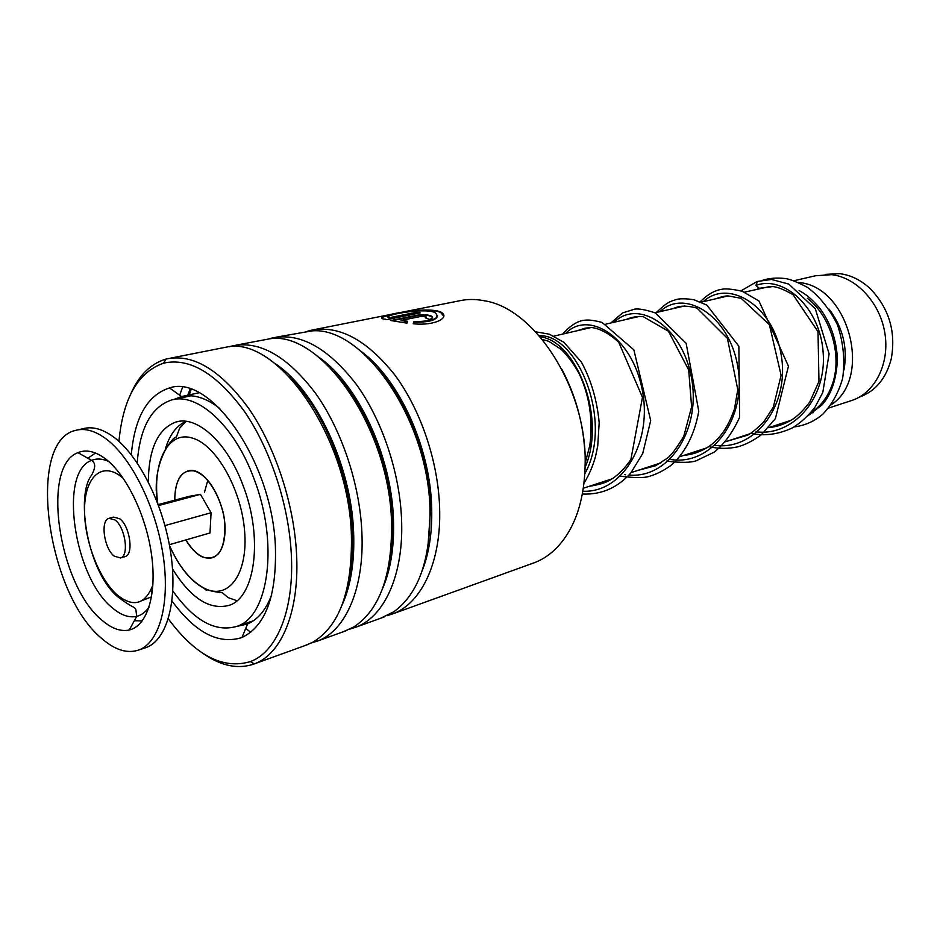 <?xml version="1.0" encoding="UTF-8"?>
<svg xmlns="http://www.w3.org/2000/svg" width="940" height="940" viewBox="0 0 940 940"><rect width="100%" height="100%" fill="white"/><g stroke="black" fill="none" stroke-linecap="round" stroke-linejoin="round"><path stroke-width="1.41" d="M825.214 274.398L839.573 273.658C850.747 275.009 861.005 280.061 870.37 288.803C889.146 308.485 896.114 331.82 891.249 358.822C886.279 378.103 875.904 390.781 860.124 396.856L859.348 397.127M744.55 292.14L769.942 286.488M793.971 280.743L815.556 275.761L831.559 274.668C856.317 277.3 879.946 302.621 884.834 332.854C889.898 363.075 875.387 392.297 852.604 400.205L850.43 400.922M798.565 282.529C848.562 285.713 873.072 377.798 831.172 404.811M813.135 412.707L809.986 413.142M829.198 309.213C842.886 327.508 847.821 347.741 844.002 369.925M824.451 401.979L820.843 404.271M807.366 298.274C831.618 316.909 842.898 357.74 831.641 386.152C827.094 397.973 820.162 406.797 810.844 412.637M115.103 520.032L109.028 518.304C100.122 520.255 104.035 548.549 114.187 556.116L120.508 557.961C129.368 556.022 125.337 527.352 115.103 520.032M124.691 556.75L125.102 556.633C133.985 554.694 129.978 526.071 119.733 518.786L113.658 517.071L109.44 518.198M144.278 648.165L146.44 647.437C167.108 639.741 177.989 600.472 170.645 552.356C163.407 504.275 138.803 455.36 113.446 436.877C102.46 428.946 92.367 426.208 83.155 428.699L77.938 429.862M105.785 438.651C94.834 430.661 84.764 427.912 75.588 430.379C26.073 441.248 46.706 593.128 101.332 638.119C114.798 650.057 127.382 653.982 139.085 649.904C159.659 642.232 170.434 602.869 163.02 554.588C155.711 506.343 131.095 457.216 105.785 438.651M101.743 620.012C111.425 628.484 120.59 631.809 129.25 630C147.004 626.052 157.015 594.949 151.634 555.352C146.358 515.802 126.312 474.477 105.339 458.755C95.234 451.282 86.104 449.25 77.961 452.657C40.749 465.946 58.679 585.115 101.743 620.012M169.353 544.707L209.996 532.968L211.065 512.735L200.455 494.334L188.999 496.367L158.226 504.604M200.455 494.334L158.578 505.567M211.065 512.735L164.97 525.589M174.805 500.162L174.852 496.167C175.686 482.22 179.975 473.842 187.706 471.034C203.933 464.595 227.48 503.582 224.907 533.65C223.896 546.716 219.878 554.718 212.839 557.631C203.663 560.029 194.697 554.13 185.944 539.913M173.982 399.488L190.926 395.799M172.525 568.959C190.832 598.345 209.702 610.471 229.149 605.325C255.292 597.476 263.376 537.668 243.108 485.616C227.386 442.646 197.118 415.198 175.921 422.025C157.92 428.828 148.72 448.803 148.32 481.914M172.843 590.978C194.133 620.835 215.518 632.62 236.998 626.31C268.934 616.499 279.016 542.815 253.894 478.472C234.448 425.479 197.247 391.98 171.303 400.076C151.199 407.102 139.825 428.041 137.216 462.903M531.64 563.695L535.189 562.414C543.261 559.183 550.617 554.13 557.267 547.256C575.421 527.74 584.727 499.481 585.185 462.457C586.255 388.349 535.001 308.72 484.817 300.835C475.628 298.967 466.816 299.038 458.403 301.023L314.571 329.564M150.788 590.344L152.162 592.94M168.307 618.849C195.543 655.439 222.886 669.703 250.322 661.619C277.159 651.925 294.714 608.979 291.212 552.473C288.38 503.511 270.038 448.509 244.318 411.262C216.482 373.439 189.598 357.4 163.654 363.146C137.98 372.087 123.081 398.161 118.934 441.377M130.813 393.837C139.038 375.166 150.741 363.604 165.887 359.127L166.768 358.904C193.311 353.522 220.712 370.149 248.959 408.771C275.067 446.782 293.632 502.677 296.464 552.426C299.942 609.59 282.294 653.171 255.245 663.546L254.399 663.887C238.208 669.597 221.088 666.107 203.028 653.418M131.294 454.76C134.679 417.348 147.416 395.082 169.494 387.938C210.208 373.544 271.93 461.211 275.373 545.928C276.877 595.514 265.738 626.028 241.968 637.496C218.679 644.922 195.356 632.749 171.985 601.001M219.819 408.501C206.166 397.867 193.405 393.884 181.514 396.539L173.583 399.559M307.815 331.127L310.694 330.339C338.647 324.723 366.671 339.599 394.788 374.966C420.697 409.793 438.181 461.376 439.615 507.823C441.495 561.157 421.931 602.74 393.425 613.62L386.986 615.724M276.137 337.19L311.857 330.892C363.557 326.027 428.922 420.85 430.003 510.82C430.367 560.228 418.323 593.869 393.872 611.729L380.7 618.226M269.216 338.811L272.306 337.954C299.93 332.396 327.837 347.73 356.013 383.955C382.004 419.616 399.782 472.35 401.568 519.679C403.848 574.035 384.742 616.17 356.589 626.933L349.962 629.072M236.14 345.133L269.897 338.764C321.269 330.516 389.759 428.934 391.545 522.804C392.203 575.21 379.654 609.907 353.922 626.898L343.511 631.657M229.043 346.825L232.368 345.885C259.605 340.386 287.346 356.201 315.57 393.331C341.62 429.874 359.703 483.806 361.865 532.052C364.591 587.465 346.002 630.164 318.237 640.798L311.422 642.948M170.446 358.175L226.493 347.095C277.241 335.263 348.811 437.37 351.407 535.307C352.406 590.825 339.434 626.534 312.456 642.408L304.807 645.639M250.698 632.303L245.739 628.39M421.226 316.357L401.039 320.446L407.525 321.269L406.938 323.137L390.864 320.528L417.219 315.206C422.965 314.242 427.747 314.559 431.578 316.146C433.387 317.485 432.635 318.578 429.298 319.424L425.256 317.755L426.02 316.721L421.226 316.357M413.224 323.736L413.788 321.727C433.798 321.257 440.86 318.178 434.985 312.491C423.059 307.298 379.701 315.852 389.125 317.744L416.373 312.291L420.321 312.903L386.904 319.623L385.224 319.165C366.271 317.802 424.304 305.43 440.555 311.892C451.036 317.121 435.467 326.215 413.224 323.736M189.292 394.87L191.161 389.348M179.658 395.211L182.548 387.304M561.897 369.349C575.48 395.176 583.129 422.647 584.833 451.788M236.692 626.428L247.572 623.972C257.959 619.495 265.997 609.813 271.672 594.903M413.788 321.727L413.764 322.162C428.534 322.42 436.477 320.293 437.617 315.805M388.149 317.074L389.16 318.202L416.408 312.738L419.17 313.137M381.969 317.755C382.886 316.792 387.609 315.546 396.116 314.007M405.281 312.362C420.673 309.448 432.435 309.436 440.543 312.327L443.798 316.275M413.306 323.736L413.764 322.162M401.039 320.446L407.384 321.691M391.968 320.752L417.231 315.652C422.965 314.688 427.735 314.994 431.566 316.58L432.529 317.673M425.89 318.002L426.255 317.344M751.025 433.411C764.584 436.266 778.402 434.409 792.479 427.853C801.174 422.448 808.729 415.457 815.156 406.891L822.806 392.438L829.104 353.816L815.332 308.837L788.719 284.056L771.482 279.45L757.581 281.424L755.877 285.454L759.344 288.286L756.935 289.285M762.54 280.343L762.869 280.226C769.472 278.134 776.934 277.582 785.264 278.546C789.706 279.027 797.144 281.988 807.601 287.429C819.809 296.699 829.785 309.213 837.528 324.958C843.427 342.806 845.13 360.572 842.651 378.279C838.656 392.438 832.076 404.376 822.9 414.094C814.616 421.273 805.028 425.55 794.112 426.924M207.799 480.387L204.485 492.219M539.125 335.697C577.477 333.806 613.808 421.613 584.88 473.654C613.808 421.613 577.477 333.806 539.125 335.697M174.711 500.197C175.228 478.389 182.16 468.719 195.485 471.152C208.845 475.276 222.898 500.209 224.836 523.756C225.377 549.512 218.221 560.734 203.357 557.397C196.989 554.729 191.149 548.913 185.85 539.936M206.412 590.367L204.333 588.546M165.464 448.639C169.717 434.691 176.567 425.585 186.038 421.32M169.529 545.705C179.681 568.019 191.925 582.506 206.248 589.168C229.383 599.368 248.242 572.942 244.588 530.889C241.298 488.964 215.942 444.655 192.465 438.122C167.978 430.073 152.045 462.633 157.755 503.382M95.222 453.221L87.855 458.25M108.594 461.423C102.413 458.626 96.75 458.285 91.627 460.389C58.315 471.669 73.943 577.36 112.33 607.816C120.943 615.207 129.085 618.05 136.746 616.334C141.541 615.136 145.653 612.034 149.096 607.017M123.316 478.401L120.872 476.404C101.403 461.446 84.859 477.555 84.541 508.787C83.942 539.83 99.017 579.475 117.676 595.326C133.68 607.769 145.43 604.279 152.926 584.88M142.387 600.437L151.563 596.83M134.326 620.752L142.281 620.882M360.913 351.243C398.901 378.82 430.379 447.322 431.683 507.882C432.341 532.216 429.134 553.284 422.072 571.073M318.531 357.012C357.776 383.767 391.686 456.018 393.472 519.738C394.353 546.539 390.793 569.299 382.791 588.017M274.586 363.263C314.912 389.031 351.278 465.147 353.605 532.111C354.744 561.45 350.855 585.867 341.937 605.36M188.858 394.976L191.055 389.301M378.127 368.551C407.843 401.345 429.322 458.038 430.626 508.211L427.876 547.362M334.229 371.958C366.295 404.682 390.64 466.052 392.368 520.079C393.002 537.187 391.71 552.861 388.514 567.114M187.718 395.223L190.15 389.007M288.85 376.188C322.996 408.524 350.221 474.594 352.441 532.475C353.322 552.697 351.666 570.85 347.471 586.924M755.877 285.454C783.69 274.844 820.479 307.803 823.193 352.982C826.577 398.102 793.489 436.618 755.948 431.801M703.273 301.67C727.818 278.651 772.739 304.525 781.081 354.333C790.246 403.906 755.877 451.177 714.682 445.29M660.009 311.645C684.191 288.204 729.24 315.112 737.736 366.447C747.042 417.548 712.602 465.888 671.054 459.554M614.22 322.209C637.52 298.861 681.57 325.134 691.264 376.717C701.71 428.053 670.091 478.66 629.001 475.064M625.629 474.759L624.841 474.665M565.704 333.395C588.17 309.988 631.445 336.191 641.961 388.455C653.206 440.472 623.608 493.03 582.906 491.244M540.124 336.849C575.303 340.362 607.076 416.408 585.138 467.345M193.053 470.74L195.496 471.281C207.035 476.134 215.918 488.636 222.122 508.81C227.597 526.306 224.918 548.02 217.422 554.694M186.12 421.332L179.669 428.147L176.415 436.959C171.48 437.347 150.6 465.265 157.662 503.135M169.576 545.952C179.74 568.195 191.971 582.694 206.283 589.451C213.18 592.294 223.156 592.353 222.827 593.163L228.15 597.617L236.927 600.719M553.954 336.109L591.331 327.484M606.077 324.077L639.376 316.404M655.027 312.785L684.884 305.899M701.111 302.163L727.971 295.971M828.704 408.019L852.604 400.205M583.388 488.213L612.293 478.765M631.128 472.609L660.961 462.856M679.749 456.711L706.809 447.863M725.504 441.753L750.073 433.728M758.956 288.345L772.68 286.583C777.216 286.841 784.007 289.532 793.043 294.655L818.011 331.691L818.963 381.417L809.857 401.838C804.17 409.464 798.553 415.21 793.008 419.064C785.405 423.916 777.286 426.784 768.638 427.665L790.951 420.356M859.407 397.091L860.124 396.856M77.961 452.657L91.627 460.389C95.704 462.962 95.669 467.909 91.533 475.252C75.282 496.179 87.761 571.743 117.582 596.63C133.457 608.721 133.315 605.807 135.795 609.226L136.746 616.334L129.25 630M146.44 647.437L139.085 649.904M120.508 557.961L125.102 556.633M175.921 422.025L178.071 421.531M236.998 626.31L253.436 620.741M188.964 395.728L188.165 396.363M247.608 622.715L250.945 621.587M250.322 661.619L254.399 663.887M181.514 396.539L169.494 387.938M180.55 396.786L192.371 394.201M192.829 394.107L199.045 392.744M255.245 663.546L308.144 644.441M318.237 640.798L346.895 630.434M393.425 613.62L535.189 562.414M356.589 626.933L384.119 616.993M247.572 623.972L241.968 637.496M163.654 363.146L165.887 359.127M715.622 298.814C721.603 296.641 725.891 295.689 728.477 295.959L741.19 298.344L769.402 324.688L781.105 375.283L773.326 407.126L763.609 422.178C755.866 429.58 750.437 433.951 747.335 435.279L727.548 441.083M672.347 308.79L677.987 306.839C682.922 305.629 689.267 306.052 697.022 308.109L727.419 338.365L737.783 389.665L734.469 409.006C727.513 428.687 719.97 437.923 709.97 445.783C701.698 451.365 693.074 454.537 684.085 455.301M626.451 319.377C631.175 317.18 636.732 316.263 643.136 316.627L668.434 331.244L688.703 369.961L691.617 406.926L683.756 436.313C676.354 448.462 670.925 455.724 667.482 458.097L655.709 465.711L638.025 470.353M577.583 330.657L585.138 328.178L591.601 327.496C600.214 328.647 609.249 333.559 618.72 342.242L642.466 397.362L630.893 459.507C625.382 467.544 619.202 473.948 612.375 478.719C606.993 481.762 604.35 483.795 589.121 486.344M542.286 339.422L548.69 341.279L561.298 349.433C568.077 356.107 574.14 364.403 579.475 374.308C589.662 396.469 593.093 420.227 589.803 445.584L585.185 463.126M808.247 415.574L822.065 404.858C831.383 394.389 836.494 379.22 837.411 359.374C836.588 339.963 830.607 322.784 819.468 307.815C810.045 297.181 805.604 294.255 799.106 290.542M756.935 281.624L740.979 290.836M775.723 425.338L778.12 425.914M699.372 302.562C706.974 294.89 714.259 290.507 721.215 289.403C725.022 288.38 732.002 288.991 742.177 291.236L758.968 300.976L788.448 366.189L775.418 418.559L761.259 434.856C753.046 440.789 745.279 444.761 737.947 446.794C728.629 448.838 719.264 448.862 709.841 446.876M656.32 312.491C668.187 301.282 670.584 301.294 677.035 299.343C680.572 298.474 686.153 298.591 693.755 299.707L706.821 305.054L738.864 346.202L739.592 417.395C732.542 432.717 724.07 444.303 714.189 452.152L696.047 460.847C690.277 462.738 680.36 462.832 666.319 461.105M610.8 322.996L622.574 312.914L634.782 309.107C638.989 308.531 645.803 309.789 655.215 312.867L686.153 343.323L698.773 411.274C694.167 437.206 682.934 455.395 670.385 465.805C663.546 470.67 656.602 474.16 649.564 476.286C644.405 478.037 634.629 478.002 620.247 476.169M562.602 334.111C570.733 325.052 578.417 320.399 585.644 320.152C589.274 319.741 594.785 320.517 602.141 322.467L633.866 349.856L650.703 420.615L642.713 453.55L630.705 473.114C617.357 487.884 601.259 494.863 582.401 494.029M535.577 331.773L549.289 334.182L563.871 342.278L581.355 362.041C591.096 379.889 597.041 400.123 599.18 422.718L597.734 446.054L595.584 456.311C592.729 466.463 588.887 475.358 584.069 483.019"/></g></svg>
